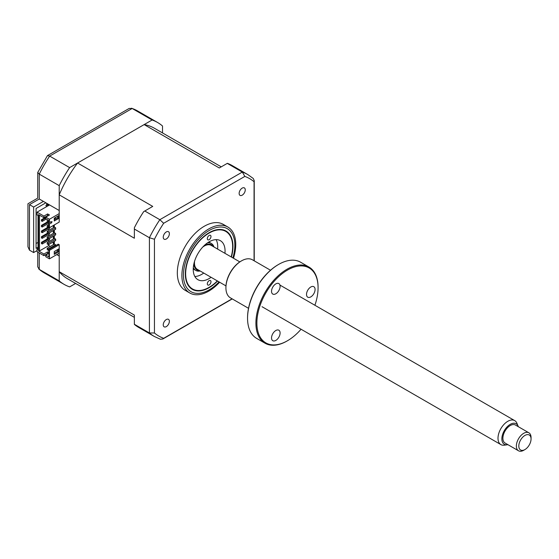 <?xml version="1.0" encoding="UTF-8"?>
<svg xmlns="http://www.w3.org/2000/svg" width="559" height="559" viewBox="0 0 559 559"><rect width="100%" height="100%" fill="white"/><g stroke="black" fill="none" stroke-linecap="round" stroke-linejoin="round"><path stroke-width="0.84" d="M43.427 201.394L33.631 207.047L33.631 252.556L29.473 250.153L27.95 246.792L27.95 203.769L37.739 198.117L37.739 172.445L39.263 174.128L39.263 198.99C37.278 197.851 37.278 197.851 39.263 198.99L59.212 210.512L59.212 185.651L39.263 174.128A93.472 53.964 120 0 1 49.674 156.094L69.623 167.609A93.472 53.964 120 0 0 59.212 185.651M33.631 252.556L37.062 250.579M38.04 247.19L36.083 248.315L36.083 208.465L45.873 202.812M46.607 205.069L46.607 203.944L48.926 205.286M46.607 203.944A8.658 4.996 120 0 0 47.424 203.707M38.04 242.382L36.083 243.514M46.607 206.627L46.607 206.236M39.263 252.982L39.263 269.368L59.212 280.884L59.212 256.022L56.766 254.611M59.212 280.884A93.472 53.964 120 0 0 64.131 284.391A93.472 53.964 120 0 0 69.623 286.893L75.626 283.434M162.515 132.93L162.515 126.006A93.472 53.964 120 0 0 157.596 122.498A93.472 53.964 120 0 0 152.104 119.996L132.155 108.474L49.674 156.094L47.459 155.619L37.739 172.445M152.104 119.996L69.623 167.609M33.631 207.047L29.473 204.65C27.489 203.504 27.489 203.504 29.473 204.65L29.473 250.153M47.459 155.619L129.178 108.439L132.155 108.474A93.472 53.964 120 0 1 137.647 110.975L157.596 122.498M64.131 284.391L44.182 272.876A93.472 53.964 120 0 1 39.263 269.368L37.739 266.811L37.739 252.102M207.312 238.637A2.599 1.502 -60 0 1 208.444 236.024A2.599 1.502 -60 0 1 210.45 235.325A2.599 1.502 -60 0 1 210.988 236.513A2.599 1.502 -60 0 1 209.849 239.126A2.599 1.502 -60 0 1 207.85 239.825A2.599 1.502 -60 0 1 207.312 238.637M231.181 256.916A33.233 19.188 120 0 0 232.649 246.624A33.233 19.188 120 0 0 209.15 233.054A33.233 19.188 120 0 0 185.651 273.756A33.233 19.188 120 0 0 209.15 287.326A33.233 19.188 120 0 0 217.332 280.904M207.312 283.86A2.599 1.502 -60 0 1 208.444 281.247A2.599 1.502 -60 0 1 210.45 280.555A2.599 1.502 -60 0 1 210.988 281.743A2.599 1.502 -60 0 1 209.849 284.356A2.599 1.502 -60 0 1 207.85 285.048A2.599 1.502 -60 0 1 207.312 283.86M211.092 277.299A22.5 12.99 -60 0 1 197.9 279.675A22.5 12.99 -60 0 1 193.239 269.375A22.5 12.99 -60 0 1 203.057 246.729A22.5 12.99 -60 0 1 220.4 240.698A22.5 12.99 -60 0 1 225.06 251.005A22.5 12.99 -60 0 1 224.942 253.318M216.109 239.65A22.5 12.99 -60 0 1 217.717 246.764A22.5 12.99 -60 0 1 217.598 249.076M203.749 273.065A22.5 12.99 -60 0 1 194.839 276.488M242.194 188.11A4.325 2.502 120 0 0 239.371 191.926A4.325 2.502 120 0 0 240.035 195.391A4.325 2.502 120 0 0 242.194 195.175A4.325 2.502 120 0 0 245.024 191.367A4.325 2.502 120 0 0 244.36 187.894A4.325 2.502 120 0 0 242.194 188.11M166.309 319.545A4.325 2.502 120 0 0 163.48 323.361A4.325 2.502 120 0 0 164.143 326.826A4.325 2.502 120 0 0 166.309 326.617A4.325 2.502 120 0 0 169.139 322.802A4.325 2.502 120 0 0 168.476 319.336A4.325 2.502 120 0 0 166.309 319.545M166.309 231.922A4.325 2.502 120 0 0 163.48 235.737A4.325 2.502 120 0 0 164.143 239.203A4.325 2.502 120 0 0 166.309 238.986A4.325 2.502 120 0 0 169.139 235.178A4.325 2.502 120 0 0 168.476 231.706A4.325 2.502 120 0 0 166.309 231.922M233.48 258.251A38.082 21.983 120 0 0 227.862 227.024L223.293 224.383A38.082 21.983 120 0 0 204.252 226.269A38.082 21.983 120 0 0 179.376 259.83A38.082 21.983 120 0 0 185.211 290.345L189.781 292.979A38.082 21.983 120 0 0 208.821 291.092A38.082 21.983 120 0 0 219.631 282.232M227.862 227.024A38.082 21.983 120 0 0 208.821 228.911A38.082 21.983 120 0 0 183.946 262.464A38.082 21.983 120 0 0 189.781 292.979M231.426 257.063A33.687 19.446 120 0 0 225.99 231.021A33.687 19.446 120 0 0 209.15 232.684A33.687 19.446 120 0 0 187.146 262.367A33.687 19.446 120 0 0 192.303 289.359A33.687 19.446 120 0 0 209.15 287.689A33.687 19.446 120 0 0 217.577 281.044M48.933 226.06L48.444 226.339L47.222 225.633L48.933 224.648M47.222 225.633L47.222 227.045L49.423 227.758L59.212 222.098L59.212 194.839A86.897 50.17 -60 0 1 77.589 163.018L144.145 124.594A86.897 50.17 -60 0 1 154.312 128.193L221.259 166.848M48.444 226.339L48.444 227.758M55.662 227.827L48.444 231.992L47.222 231.286L54.44 227.115L55.662 227.827L55.662 229.239L48.444 233.41L47.222 232.698L47.222 231.286M48.444 231.992L48.444 233.41M55.662 233.48L48.444 237.645L47.222 236.939L54.44 232.775L55.662 233.48L55.662 234.892L48.444 239.063L47.222 238.351L47.222 236.939M48.444 237.645L48.444 239.063M55.662 239.133L48.444 243.298L47.222 242.592L54.44 238.427L55.662 239.133L55.662 240.545L48.444 244.716L47.222 244.01L47.222 242.592M48.444 243.298L48.444 244.716M48.752 220.512L47.522 219.806M47.222 219.98L47.222 221.392L48.444 222.098L48.933 221.818M48.444 220.686L48.444 222.098M54.258 218.744L55.662 217.933L55.662 217.367M55.662 245.632L55.662 244.786L48.444 248.951L47.222 248.245L47.222 249.663L48.444 250.369L48.933 249.517L58.234 244.15L59.212 244.716L49.423 250.369L48.933 250.083L48.933 256.937L45.747 255.1L48.933 253.262M48.444 248.951L48.444 250.369M47.222 248.245L54.44 244.08L55.662 244.786M45.747 255.1L45.747 256.728L49.423 258.845L59.212 253.192L59.212 244.716M38.04 248.315L37.062 248.881L37.062 251.711L43.916 255.666L47.648 253.513L48.074 253.758M57.682 249.552L57.682 251.25L58.66 251.816L54.258 254.359L54.258 251.536L58.66 248.993L58.66 251.816M49.423 250.369L49.423 258.845M57.682 251.25L54.258 253.227M42.198 244.01L42.198 242.739L49.541 238.497L49.541 239.769L42.198 244.01L41.464 243.584L42.198 243.158M47.767 238.672L41.464 242.313L41.464 243.584M42.198 242.739L41.464 242.313M42.198 237.079L41.464 236.66L41.464 237.931L42.198 238.351L42.198 237.079L49.541 232.844L49.541 234.116L42.198 238.351M47.767 233.019L41.464 236.66M42.198 231.426L41.464 231.007L41.464 232.278L42.198 232.698L42.198 231.426L48.996 227.506M49.541 227.681L49.541 228.463L42.198 232.698M47.767 227.366L41.464 231.007M48.933 223.16L42.198 227.045L41.464 226.626L42.198 226.199M42.198 227.045L42.198 225.773L48.933 221.888M47.767 221.713L41.464 225.354L41.464 226.626M42.198 225.773L41.464 225.354M46.236 219.065L42.198 221.392L41.464 220.973L42.198 220.546M42.198 221.392L42.198 220.12L45.747 218.073M45.747 217.227L41.464 219.701L41.464 220.973M42.198 220.12L41.464 219.701M53.825 225.207L53.825 227.471M53.825 230.301L53.825 233.124M53.825 235.954L53.825 238.777M53.825 241.607L53.825 244.43M53.336 244.716L53.336 241.886M53.336 239.063L53.336 236.233M53.336 233.41L53.336 230.581M53.336 227.758L53.336 225.494M48.808 244.5L48.808 245.562L50.338 246.442M48.808 223.23L48.808 224.718M48.808 228.883L48.808 230.371M48.808 234.535L48.808 236.024M48.808 240.188L48.808 241.677M48.933 252.633L47.648 251.885L43.916 254.045L38.529 250.935L39.507 250.935L39.507 215.173M39.507 250.935L48.808 245.562M47.648 215.564L47.648 213.943L43.916 216.095L43.916 217.717L47.648 215.564L48.074 215.816M47.648 213.943L49.478 214.998L45.747 217.158L45.747 218.779L48.933 220.616L48.933 227.471M45.747 217.158L49.423 219.275L49.423 227.758M48.933 220.616L48.933 226.905M38.529 250.935L38.529 214.607L43.916 217.717M56.704 250.118L57.682 250.684M47.648 253.513L47.648 251.885M43.916 254.045L43.916 255.666M43.916 216.095L37.062 212.141L37.062 214.963L38.04 215.529L38.04 249.447L37.062 248.881M49.541 204.929L37.062 212.141M49.423 219.275L59.212 213.622M134.363 317.351L67.415 278.696A86.897 50.17 -60 0 1 59.212 271.695L59.212 253.192M77.589 163.018L152.74 206.404L143.684 211.63A93.472 53.964 -60 0 0 134.363 227.772L134.363 229.036L149.421 237.729L154.445 239.252A90.865 52.462 -60 0 1 163.661 223.279L244.842 176.413A90.865 52.462 -60 0 1 254.066 181.738L254.066 260.739M59.212 271.695L134.363 315.08L134.363 324.409A93.472 53.964 -60 0 0 138.793 327.497L154.333 336.476A93.472 53.964 -60 0 1 149.421 332.961L149.421 237.729A93.472 53.964 -60 0 1 159.832 219.694L163.661 223.279M134.363 324.269L149.421 332.961L154.445 332.989L154.445 239.252M227.254 163.382L242.306 172.074A93.472 53.964 -60 0 1 247.805 174.576L232.264 165.604A93.472 53.964 -60 0 0 227.366 163.319L219.296 167.98L144.145 124.594M232.083 298.813L163.661 338.314A90.865 52.462 -60 0 1 154.445 332.989M144.781 211.002L159.832 219.694L242.306 172.074L244.842 176.413M247.805 174.576L253.248 178.461L254.24 180.641L254.066 181.738M163.661 338.314L162.809 339.013L160.419 339.243L154.333 336.476M134.363 229.036L134.363 238.232L59.212 194.839M54.321 218.709L54.321 219.841M54.321 224.928L54.321 227.192M54.321 230.015L54.321 232.844M54.321 235.667L54.321 238.497M54.321 241.32L54.321 244.15M57.682 216.2L57.682 217.898L54.258 219.876M58.66 218.464L54.258 221.008L54.258 218.178L58.66 215.634L58.66 218.464L57.682 217.898M50.645 223.656L50.645 221.678L52.127 221.811L50.645 223.656M50.645 223.209L51.798 221.776M213.391 246.652A14.541 8.392 120 0 0 204.37 245.422M207.655 242.76A15.575 8.993 -60 0 1 211.309 243.444A15.575 8.993 -60 0 1 214.013 247.008M193.973 263.429A14.541 8.392 120 0 0 199.542 270.633M200.164 270.989A15.575 8.993 -60 0 1 195.727 270.43A15.575 8.993 -60 0 1 193.309 267.607M47.997 205.824L46.963 204.867L45.831 205.516L46.865 206.474M525.586 449.15A8.658 4.996 120 0 0 531.05 438.969A8.658 4.996 120 0 0 524.272 435.859A8.658 4.996 120 0 0 518.822 446.41A8.658 4.996 120 0 0 524.929 449.569A8.658 4.996 120 0 0 525.586 449.15M524.929 449.569L523.706 450.274A10.383 5.995 -60 0 1 518.514 450.792A10.383 5.995 -60 0 1 516.782 442.98A10.383 5.995 -60 0 1 522.917 433.819A10.383 5.995 -60 0 1 528.898 432.806A10.383 5.995 -60 0 1 531.05 437.557L531.05 438.969M528.898 432.806L515.433 425.029A10.383 5.995 120 0 0 509.452 426.049A10.383 5.995 120 0 0 503.317 435.202A10.383 5.995 120 0 0 505.05 443.021L518.514 450.792M518.291 426.678A11.851 6.841 120 0 0 518.067 426.056A11.851 6.841 120 0 0 509.347 424.924A11.851 6.841 120 0 0 501.933 437.578A11.851 6.841 120 0 0 507.251 444.789A11.851 6.841 120 0 0 507.9 444.664M507.251 444.789L504.302 445.188A13.849 7.994 -60 0 1 500.871 444.601A13.849 7.994 -60 0 1 498.558 434.182A13.849 7.994 -60 0 1 506.747 421.975A13.849 7.994 -60 0 1 514.72 420.62A13.849 7.994 -60 0 1 516.942 423.296L518.067 426.056M202.763 247.05A13.849 7.994 -60 0 1 203.203 246.729A13.849 7.994 -60 0 1 211.176 245.373L239.811 261.898M225.962 285.887L197.327 269.354A13.849 7.994 -60 0 1 194.574 261.228M275.825 340.41A6.058 3.501 -60 0 1 272.792 340.711A6.058 3.501 -60 0 1 271.863 335.854A6.058 3.501 -60 0 1 275.825 330.516A6.058 3.501 -60 0 1 278.85 330.215A6.058 3.501 -60 0 1 279.779 335.072A6.058 3.501 -60 0 1 275.825 340.41M314.906 305.256A43.274 24.987 120 0 0 318.078 287.745A43.274 24.987 120 0 0 287.48 270.081A43.274 24.987 120 0 0 256.881 323.081A43.274 24.987 120 0 0 287.48 340.745L287.48 340.745A43.274 24.987 120 0 0 301.056 329.244M286.991 341.032L287.48 340.745L286.991 341.032A43.965 25.386 -60 0 1 265.008 343.205A43.965 25.386 -60 0 1 258.272 307.974A43.965 25.386 -60 0 1 286.991 269.235A43.965 25.386 -60 0 1 308.973 267.055A43.965 25.386 -60 0 1 318.078 287.186L318.078 287.745M308.973 267.055L300.63 262.234A43.965 25.386 120 0 0 278.648 264.414L278.648 264.414A43.965 25.386 120 0 0 247.553 318.26A43.965 25.386 120 0 0 256.665 338.391L265.008 343.205M270.507 270.235L252.451 259.809A21.983 12.689 120 0 0 241.46 260.892A21.983 12.689 120 0 0 241.46 260.899A21.983 12.689 120 0 0 225.92 287.822A21.983 12.689 120 0 0 230.469 297.884L248.524 308.309M225.92 287.822L225.92 287.256A21.291 12.291 -60 0 1 240.971 261.179L241.46 260.892M275.825 293.775A6.058 3.501 -60 0 1 272.792 294.076A6.058 3.501 -60 0 1 271.863 289.22A6.058 3.501 -60 0 1 275.825 283.881A6.058 3.501 -60 0 1 278.85 283.581A6.058 3.501 -60 0 1 279.779 288.437A6.058 3.501 -60 0 1 275.825 293.775M310.797 296.899A6.058 3.501 -60 0 1 307.771 297.199A6.058 3.501 -60 0 1 306.842 292.343A6.058 3.501 -60 0 1 310.797 287.005A6.058 3.501 -60 0 1 313.83 286.704A6.058 3.501 -60 0 1 314.759 291.56A6.058 3.501 -60 0 1 310.797 296.899M240.971 261.179L241.46 260.899M247.553 318.26L247.553 317.694A43.274 24.987 -60 0 1 278.151 264.7M39.263 198.99L29.473 204.65M232.879 257.902A36.349 20.983 120 0 0 209.15 230.511A36.349 20.983 120 0 0 183.443 275.028A36.349 20.983 120 0 0 209.15 289.869A36.349 20.983 120 0 0 219.03 281.883M38.739 268.991L44.182 272.876M131.568 108.208L137.647 110.975M254.24 180.641L254.24 260.843M232.258 298.918L162.809 339.013M208.821 242.012L211.309 243.444M193.239 268.991L195.727 270.43M514.72 420.62L279.933 285.069M500.871 444.601L262.017 306.702"/></g></svg>
